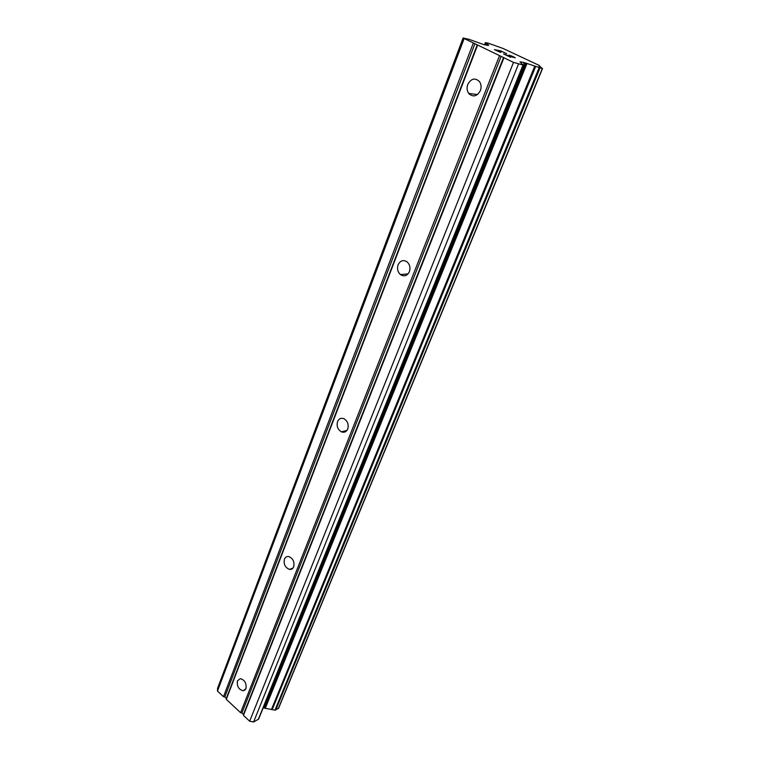 <?xml version="1.0" encoding="UTF-8"?>
<svg xmlns="http://www.w3.org/2000/svg" width="760" height="760" viewBox="0 0 760 760"><rect width="100%" height="100%" fill="white"/><g stroke="black" fill="none" stroke-linecap="round" stroke-linejoin="round"><path stroke-width="1.14" d="M480.367 90.62C476.966 96.529 473.072 97.451 468.702 93.404C466.925 90.754 466.611 87.742 467.78 84.379C471.209 78.385 475.133 77.482 479.55 81.681C481.26 84.341 481.536 87.324 480.367 90.62M409.393 271.7C407.18 275.927 404.197 276.897 400.463 274.598C397.689 271.985 396.91 268.707 398.107 264.784C400.339 260.481 403.36 259.53 407.16 261.934C409.858 264.584 410.599 267.834 409.393 271.7M347.748 428.953C346.37 431.86 344.28 432.829 341.459 431.86C337.716 429.58 336.414 426.16 337.554 421.601C338.941 418.637 341.069 417.667 343.957 418.712C347.633 421.04 348.897 424.46 347.748 428.953M293.702 566.808C292.847 568.774 291.451 569.649 289.512 569.411C285.18 567.644 283.48 564.233 284.43 559.17C285.294 557.156 286.729 556.282 288.714 556.548C293.008 558.372 294.671 561.792 293.702 566.808M245.955 688.636L243.152 690.792C238.649 689.5 236.74 686.175 237.452 680.817L240.312 678.642C244.796 679.991 246.677 683.325 245.955 688.636M506.473 53.58L500.821 50.92L506.568 53.599L501.068 51.129L498.503 50.645L501.277 51.927L495.51 50.027L500.517 52.411M501.192 51.908L498.503 50.645M495.51 50.027L500.612 52.43L494.418 49.637L500.831 50.901L494.503 49.675M512.819 57.2L510.255 56.344L513.912 57.171L509.019 55.195M509.314 55.233L510.406 55.575L509.304 55.252M510.406 55.575L511.204 55.86L510.397 55.594M511.204 55.86L512.477 56.373L511.195 55.879M512.477 56.373L514.387 57.275L512.468 56.401M514.387 57.275L515.052 57.674L514.378 57.304M515.242 57.846L505.419 54.701L510.473 57.2L503.576 53.95L510.264 56.325L503.785 54.045M510.806 57.266L505.409 54.72M514.52 57.532L512.81 57.228M539.23 65.749L542.327 68.571L524.267 62.557L519.992 61.807L523.032 65.018L513.513 62.386L463.106 38L469.072 39.339L483.854 44.65L488.281 45.486L488.699 45.087L485.365 42.608L488.119 43.13L503.158 48.517L539.125 65.379L539.03 66.234M463.106 38L217.569 688.322L217.474 691.058L223.497 696.702L224.789 696.967L226.318 698.402L226.299 699.323L240.587 712.709L241.898 712.975L243.456 714.438L243.447 715.388L249.66 721.211L253.593 722L258.628 719.093L523.317 65.018M263.159 707.911L274.977 710.135L278.54 708.216M499.491 55.746L240.587 712.709M477.508 45.353L226.299 699.323M501.134 56.344L241.898 712.975M503.547 57.484L243.456 714.438M503.908 57.836L243.447 715.388M513.513 62.386L249.66 721.211M518.472 64.182L253.593 722M526.062 63.137L264.642 707.94M526.994 63.46L265.411 708.016M463.999 38.959L217.474 691.058M473.214 43.32L223.497 696.702M474.848 43.909L224.789 696.967M477.195 45.02L226.318 698.402M523.032 65.018L258.267 719.473M524.267 62.557L523.298 64.961M525.426 62.909L264.138 707.836M534.707 66.253L271.558 709.27M535.6 66.614L272.213 709.564M539.068 67.868L274.977 710.135M539.923 68.134L275.738 710.058M542.327 68.571L278.245 708.709M485.393 42.655L484.566 44.792M486.077 43.339L485.45 44.963M486.514 43.605L485.953 45.068M469.338 93.489L469.158 93.964M477.46 94.582L468.702 93.404M408.091 273.875L400.463 274.598M346.94 430.407L341.459 431.86M293.027 568.014L289.512 569.411M245.337 689.7L243.152 690.792M542.526 68.571L278.502 708.443M539.543 65.778L539.277 66.414M485.365 42.608L484.519 44.783M469.87 93.565L469.556 94.363M469.623 93.528L469.366 94.183"/></g></svg>

